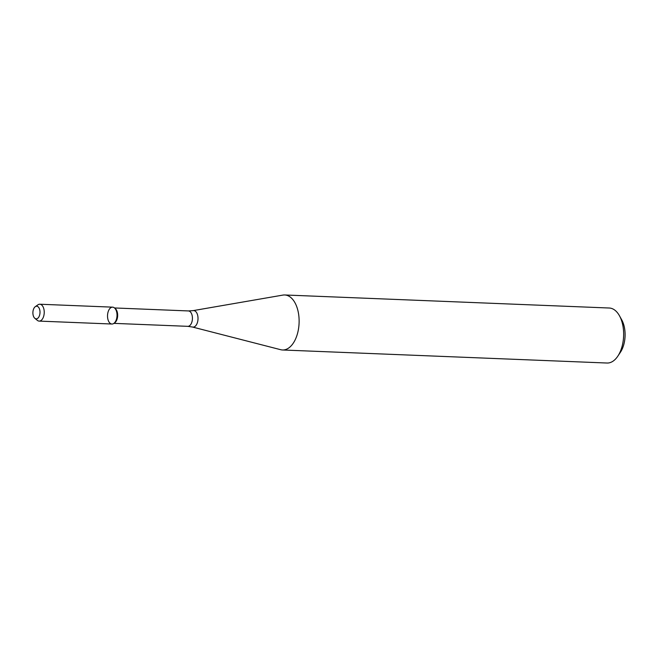 <?xml version="1.0" encoding="UTF-8"?>
<svg xmlns="http://www.w3.org/2000/svg" width="658" height="658" viewBox="0 0 658 658"><rect width="100%" height="100%" fill="white"/><g stroke="black" fill="none" stroke-linecap="round" stroke-linejoin="round"><path stroke-width="0.99" d="M34.825 318.291L37.309 320.347A8.439 4.746 -87.7 0 0 39.143 321.096L111.934 324.024A8.439 4.746 -87.7 0 0 117.025 315.075A8.439 4.746 -87.7 0 0 114.443 307.903A8.439 4.746 -87.7 0 0 107.534 315.396A8.439 4.746 -87.7 0 0 113.818 323.423A8.439 4.746 -87.7 0 0 117.025 315.075A8.439 4.746 -87.7 0 0 112.608 307.154L39.825 304.226A8.439 4.746 -87.7 0 0 37.934 304.827L35.293 306.669A6.325 3.553 -87.7 0 0 32.9 312.394A6.325 3.553 -87.7 0 0 34.825 318.291A6.325 3.553 -87.7 0 0 40.006 312.155A6.325 3.553 -87.7 0 0 35.293 306.669M113.818 323.423L114.739 322.782A7.707 4.335 -87.7 0 0 117.667 315.157A7.707 4.335 -87.7 0 0 115.306 308.61L114.443 307.903M299.127 320.791A27.521 15.471 -87.7 0 0 284.741 294.973A27.521 15.471 -87.7 0 0 282.874 295.097L193.139 310.625A8.266 4.647 -87.7 0 1 198.017 318.34A8.266 4.647 -87.7 0 1 192.473 327.026L280.678 349.702A27.521 15.471 -87.7 0 0 282.529 349.982A27.521 15.471 -87.7 0 0 299.127 320.791M282.529 349.982L607.046 363.027A27.521 15.471 -87.7 0 0 617.846 356.118A27.521 15.471 -87.7 0 0 623.652 333.845A27.521 15.471 -87.7 0 0 619.466 315.774A27.521 15.471 -87.7 0 0 609.259 308.018L284.741 294.973M617.846 356.118L620.461 352.186A22.018 12.379 -87.7 0 0 625.1 334.363A22.018 12.379 -87.7 0 0 621.752 319.903L619.466 315.774M39.143 321.096A8.439 4.746 -87.7 0 0 44.234 312.147A8.439 4.746 -87.7 0 0 39.825 304.226M113.9 323.366L187.785 326.335A7.707 4.335 -87.7 0 0 192.432 318.168A7.707 4.335 -87.7 0 0 188.402 310.938L114.517 307.96M188.402 310.938L193.139 310.625M187.785 326.335L192.473 327.026"/></g></svg>
